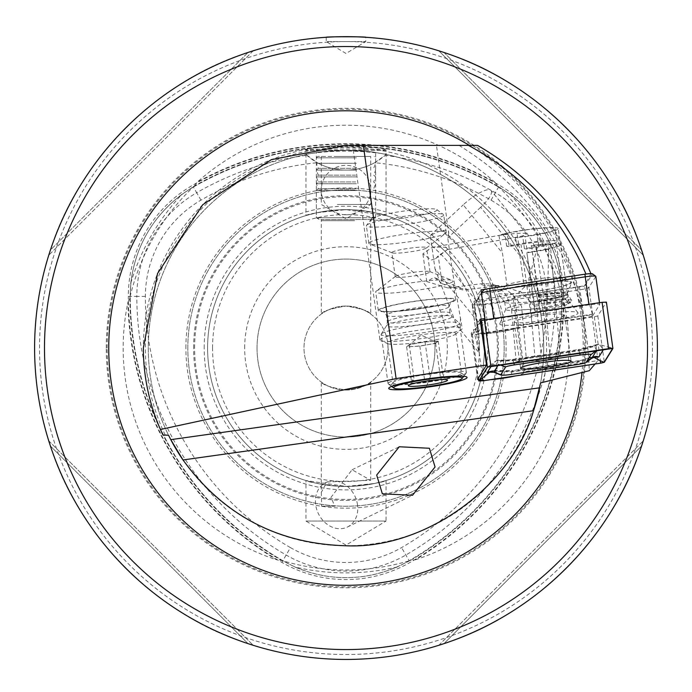 <?xml version="1.0" encoding="UTF-8"?>
<svg xmlns="http://www.w3.org/2000/svg" width="692" height="692" viewBox="0 0 692 692"><rect width="100%" height="100%" fill="white"/><g stroke="black" fill="none" stroke-linecap="round" stroke-linejoin="round"><path stroke-width="0.52" stroke-dasharray="3.46 2.59" d="M290.432 547.606A290.069 290.069 0 0 1 145.398 296.401A111.144 111.144 0 0 1 200.965 200.152A290.069 290.069 0 0 1 317.308 162.707A59.313 59.313 0 0 0 374.692 162.707A290.069 290.069 0 0 1 491.035 200.152A111.144 111.144 0 0 1 546.602 296.401A290.069 290.069 0 0 1 401.568 547.606A111.144 111.144 0 0 1 290.432 547.606L281.886 562.397L282.855 560.728L294.731 566.956C328.804 581.228 362.98 581.228 397.269 566.956L410.261 560.477A221.933 221.933 0 0 1 281.739 560.477L276.584 559.785A307.594 307.594 0 0 1 127.925 302.3A222.824 222.824 0 0 0 276.584 559.785M282.708 560.978L281.739 560.477M374.692 162.707L385.202 155.311A298.633 298.633 0 0 1 495.316 192.731A119.699 119.699 0 0 1 555.166 296.401A298.633 298.633 0 0 1 405.849 555.019A119.699 119.699 0 0 1 286.151 555.019A298.633 298.633 0 0 1 136.834 296.401L128.314 296.401A128.219 128.219 0 0 1 192.428 185.361A307.144 307.144 0 0 1 499.572 185.361A128.219 128.219 0 0 1 563.686 296.401A307.144 307.144 0 0 1 410.114 562.397A128.219 128.219 0 0 1 281.886 562.397A307.144 307.144 0 0 1 128.314 296.401L130.243 296.401A305.224 305.224 0 0 0 282.855 560.728A126.29 126.29 0 0 0 409.145 560.728L409.292 560.978M145.398 296.401L136.834 296.401A119.699 119.699 0 0 1 196.684 192.731L193.388 187.03A126.299 126.299 0 0 0 130.243 296.401L130.243 296.401A126.29 126.29 0 0 1 193.388 187.03A305.224 305.224 0 0 1 498.612 187.03A126.29 126.29 0 0 1 561.757 296.401A305.224 305.224 0 0 1 409.145 560.728A126.299 126.299 0 0 1 282.855 560.728A305.224 305.224 0 0 1 130.243 296.401L130.788 283.002C135.459 246.352 152.551 216.752 182.057 194.201L194.167 186.183L197.341 182.065A307.594 307.594 0 0 1 494.659 182.065A222.824 222.824 0 0 0 197.341 182.065M127.925 302.3L129.906 297.491A221.933 221.933 0 0 1 194.167 186.183M129.906 297.491L129.949 296.401M494.659 182.065L497.833 186.183L509.943 194.201C539.345 216.57 556.429 246.17 561.212 283.002L562.094 297.491L564.075 302.3A307.594 307.594 0 0 1 415.416 559.785L410.261 560.477M497.833 186.183A221.933 221.933 0 0 1 562.094 297.491M506.907 284.715L500.913 290.778A36.581 3.823 -8 0 1 539.241 283.045A36.581 3.823 -8 0 1 570.537 282.068A36.581 3.823 -8 0 1 570.796 282.431A36.581 3.823 -8 0 1 518.325 293.235L524.32 287.163A31.633 3.304 172 0 0 565.217 278.253A31.633 3.304 172 0 0 564.992 277.933A31.633 3.304 172 0 0 540.314 278.495A31.633 3.304 172 0 0 506.907 284.715L502.461 253.082L463.225 204.858A24.713 6.643 140.9 0 1 491.104 190.49L526.327 233.784C526.707 234.666 523.031 235.972 515.298 237.719A31.633 3.304 172 0 0 558.236 228.602L565.217 278.253M370.713 314.073C369.303 311.166 361.06 308.485 346 306.037C361.077 308.494 369.32 311.175 370.713 314.073L370.713 219.537L321.287 219.537L316.339 217.738L316.339 152.577C318.095 151.825 327.982 151.081 346 150.337C364.009 151.081 373.896 151.825 375.661 152.577C373.922 151.825 364.035 151.081 346 150.337A197.713 197.713 0 0 1 540.616 382.918A197.713 197.713 0 0 0 346 150.337C327.982 151.081 318.095 151.825 316.339 152.577M321.287 314.073C322.688 311.175 330.923 308.494 346 306.037C330.923 308.494 322.688 311.175 321.287 314.073L321.287 219.537L370.713 219.537L375.661 217.738L316.339 217.738L375.661 217.738L375.661 152.577M321.287 492.375L321.633 506.224L334.79 506.224L330.992 497.349L352.081 469.773L370.713 480.3L327.031 481.987L321.287 492.375L321.287 382.027C322.706 384.934 330.94 387.615 346 390.063C361.094 387.598 369.329 384.925 370.713 382.027C369.294 384.942 361.06 387.615 346 390.063A42.013 42.013 0 0 1 303.987 348.05A42.013 42.013 0 0 1 346 306.037A42.013 42.013 0 0 1 388.013 348.05A42.013 42.013 0 0 1 346 390.063C330.906 387.598 322.671 384.925 321.287 382.027M370.713 480.3L370.713 382.027M357.513 504.814A24.713 20.241 64 0 0 325.759 482.601A24.713 20.241 64 0 0 315.682 504.814A24.713 20.241 64 0 0 347.427 527.027A24.713 20.241 64 0 0 357.513 504.814M477.567 145.398L346 145.398A202.661 202.661 0 0 0 162.957 435.034M558.236 228.602A31.633 3.304 172 0 0 533.887 228.784A31.633 3.304 172 0 0 498.889 235.41L502.461 253.082M498.889 235.41C514.692 233.221 523.835 232.685 526.327 233.784M379.951 340.031A41.52 4.342 -8 0 1 412.25 331.2A41.52 4.342 -8 0 1 458.658 327.255L460.232 327.48A41.52 4.342 -8 0 1 462.187 328.475A41.52 4.342 -8 0 1 461.659 329.314A41.52 4.342 -8 0 1 421.67 338.552A41.52 4.342 -8 0 1 380.695 340.698A41.52 4.342 -8 0 1 379.951 340.031L352.6 145.398L436.453 145.398L352.6 145.398M455.907 333.535A34.6 3.616 -8 0 1 455.466 334.236A34.6 3.616 -8 0 1 422.146 341.935A34.6 3.616 -8 0 1 387.996 343.716A34.6 3.616 -8 0 1 387.382 343.163A34.6 3.616 -8 0 1 421.143 334.772A34.6 3.616 -8 0 1 455.907 333.535L461.486 373.256A34.6 3.616 -8 0 1 427.725 381.647A34.6 3.616 -8 0 1 392.961 382.884L387.382 343.163M480.075 319.263L476.84 324.462L479.72 323.925L435.017 268.98L430.312 235.514C441.565 229.58 447.715 228.749 448.771 233.031L436.453 145.398M448.771 233.031L447.733 237.97L452.438 271.437L462.187 328.475M460.232 327.48L460.5 316.478M326.226 37.282L326.226 41.598L365.774 41.598L326.226 41.598L346 53.474L365.774 41.598L365.774 37.282M352.271 209.797A138.4 138.4 0 0 1 484.4 348.05A138.4 138.4 0 0 1 346 486.45A138.4 138.4 0 0 1 207.6 348.05A138.4 138.4 0 0 1 339.729 209.797L352.271 209.797C373.178 212.185 384.432 214.113 386.041 215.567L386.041 150.363L305.786 150.181C300.596 145.943 391.3 145.925 386.214 150.181C389.016 148.633 303.105 148.633 305.786 150.181M386.041 215.567L346.009 209.65L317.671 212.582L305.959 215.567L305.959 150.363L386.214 150.181M386.041 480.533L386.041 521.05L305.959 521.05L346 545.106L386.041 521.05L305.959 521.05L305.959 480.533L345.991 486.45L374.329 483.518L386.041 480.533C384.441 481.987 373.178 483.916 352.271 486.312L339.729 486.312C318.822 483.916 307.568 481.987 305.959 480.533M415.416 559.785A222.824 222.824 0 0 0 564.075 302.3M106.274 348.05A239.726 239.726 0 0 1 346 108.324A239.726 239.726 0 0 1 585.726 348.05A239.726 239.726 0 0 1 346 587.776A239.726 239.726 0 0 1 106.274 348.05M657.4 348.05A311.4 311.4 0 0 1 346 659.45A311.4 311.4 0 0 1 34.6 348.05A311.4 311.4 0 0 1 346 36.65A311.4 311.4 0 0 1 657.4 348.05A311.4 311.4 0 0 0 346 36.65A311.4 311.4 0 0 0 34.6 348.05M346 545.763A197.713 197.713 0 0 0 533.523 410.702A197.713 197.713 0 0 1 183.008 459.964M170.786 439.654A197.713 197.713 0 0 1 346 150.337A197.713 197.713 0 0 1 539.673 387.805A197.713 197.713 0 0 0 346 150.337A197.713 197.713 0 0 0 168.537 435.207M346 390.063A42.013 42.013 0 0 1 303.987 348.05A42.013 42.013 0 0 1 346 306.037A42.013 42.013 0 0 1 388.013 348.05A42.013 42.013 0 0 1 346 390.063M257.026 348.05A88.974 88.974 0 0 1 346 259.076A88.974 88.974 0 0 1 434.974 348.05A88.974 88.974 0 0 1 346 437.024A88.974 88.974 0 0 1 257.026 348.05A88.974 88.974 0 0 1 346 259.076A88.974 88.974 0 0 1 434.974 348.05A88.974 88.974 0 0 1 346 437.024A88.974 88.974 0 0 1 257.026 348.05M244.674 348.05A101.326 101.326 0 0 1 346 246.724A101.326 101.326 0 0 1 447.326 348.05A101.326 101.326 0 0 1 346 449.376A101.326 101.326 0 0 1 244.674 348.05M305.959 215.567C307.559 214.113 318.822 212.185 339.729 209.797M207.6 348.05A138.4 138.4 0 0 0 339.729 486.312A138.4 138.4 0 0 1 207.6 348.05A138.4 138.4 0 0 1 346 209.65A138.4 138.4 0 0 1 484.4 348.05A138.4 138.4 0 0 1 346 486.45A138.4 138.4 0 0 1 207.6 348.05A138.4 138.4 0 0 1 346 209.65A138.4 138.4 0 0 1 484.4 348.05A138.4 138.4 0 0 1 346 486.45A138.4 138.4 0 0 1 207.6 348.05A138.4 138.4 0 0 1 346 209.65A138.4 138.4 0 0 1 484.4 348.05A138.4 138.4 0 0 1 352.271 486.312A138.4 138.4 0 0 0 484.4 348.05M187.826 348.05A158.174 158.174 0 0 1 346 189.876A158.174 158.174 0 0 1 504.174 348.05A158.174 158.174 0 0 1 346 506.224A158.174 158.174 0 0 1 187.826 348.05A158.174 158.174 0 0 1 346 189.876A158.174 158.174 0 0 1 504.174 348.05A158.174 158.174 0 0 1 346 506.224A158.174 158.174 0 0 1 187.826 348.05A158.174 158.174 0 0 1 346 189.876A158.174 158.174 0 0 1 504.174 348.05A158.174 158.174 0 0 1 346 506.224A158.174 158.174 0 0 1 187.826 348.05M204.175 348.05A141.825 141.825 0 0 1 346 206.225A141.825 141.825 0 0 1 487.825 348.05A141.825 141.825 0 0 1 346 489.875A141.825 141.825 0 0 1 204.175 348.05M194.616 348.05A151.384 151.384 0 0 1 346 196.675A151.384 151.384 0 0 1 497.384 348.05A151.384 151.384 0 0 1 346 499.434A151.384 151.384 0 0 1 194.616 348.05M185.888 348.05A160.112 160.112 0 0 1 346 187.939A160.112 160.112 0 0 1 506.112 348.05A160.112 160.112 0 0 1 346 508.162A160.112 160.112 0 0 1 185.888 348.05M248.039 643.638C158.451 616.01 78.049 535.599 50.412 446.011C78.049 535.599 158.451 616.01 248.039 643.638L253.194 645.299L48.751 440.856L50.412 446.011L248.039 643.638L50.412 446.011M440.743 644.684L443.961 643.638L641.588 446.011C613.951 535.599 533.549 616.01 443.961 643.638C533.549 616.01 613.951 535.599 641.588 446.011L642.634 442.793M500.913 290.778L477.878 294.913L481.001 289.905M590.907 273.634L584.351 286.159L514.467 296.634L513.17 298.702A20.76 2.171 -8 0 1 492.073 303.667A20.76 2.171 -8 0 1 472.108 304.281A20.76 2.171 -8 0 1 472.16 304.082L473.968 301.184L518.325 293.235M591.046 273.963L585.96 274.049M486.078 289.144L586.003 274.162M592.006 314.765L592.413 314.177L518.49 325.257L518.126 325.837L592.006 314.765L597.983 360.593L524.553 371.595L523.628 373.083A23.234 2.431 -8 0 1 515.229 375.972M459.064 145.398C542.684 197.428 586.089 272.527 589.273 370.696M595.077 364.009L597.983 360.593M490.048 379.744A23.234 2.431 -8 0 1 478.656 379.865M518.126 325.837L524.553 371.595M592.413 314.177L584.351 286.159M514.467 296.634L518.49 325.257M476.183 332.705L478.414 329.132L473.622 329.634L471.304 333.345A23.234 2.431 172 0 0 471.243 333.57A23.234 2.431 172 0 0 493.586 332.878A23.234 2.431 172 0 0 517.201 327.325A20.76 2.171 -8 0 1 496.095 332.29A20.76 2.171 -8 0 1 476.131 332.904A20.76 2.171 -8 0 1 476.183 332.705L472.16 304.082M479.72 323.925L481.9 323.536L484.106 319.998M481.9 323.536L477.878 294.913M515.298 237.719L519.874 255.538L524.32 287.163M50.412 250.089C78.049 160.501 158.451 80.099 248.039 52.462C158.451 80.099 78.049 160.501 50.412 250.089L48.751 255.244L50.412 250.089L248.039 52.462L50.412 250.089M253.194 50.801L48.751 255.244L253.194 50.801L248.039 52.462M443.961 52.462L641.588 250.089L443.961 52.462C533.549 80.099 613.951 160.501 641.588 250.089L643.249 255.244L641.588 250.089C613.951 160.501 533.549 80.099 443.961 52.462L438.806 50.801L643.249 255.244L438.806 50.801M385.202 155.311L386.395 154.23C359.546 150.077 332.61 150.077 305.605 154.23L317.308 162.707M200.965 200.152L196.684 192.731A298.633 298.633 0 0 1 306.798 155.311M386.395 154.23A59.313 59.313 0 0 1 305.605 154.23M438.806 645.299L643.249 440.856L438.806 645.299M48.751 440.856L253.194 645.299M473.622 329.634L479.011 352.73L479.193 344.824L476.84 324.462M473.968 301.184L478.414 329.132M435.017 268.98L456.737 325.37L458.658 327.255M392.961 382.884A34.6 3.616 -8 0 1 393.099 382.477A34.6 3.616 -8 0 1 426.722 374.484A34.6 3.616 -8 0 1 461.244 372.901A34.6 3.616 -8 0 1 461.486 373.256M519.874 255.538L480.646 207.315A24.713 6.643 140.9 0 0 491.104 190.49M430.312 235.514L463.225 204.858M480.646 207.315L447.733 237.97M321.633 506.224L334.79 506.224M355.896 156.444L317.723 156.444L355.896 156.444M356.38 157.828L316.339 157.828L356.38 157.828M356.38 163.269L316.339 163.269L356.38 163.269M355.688 168.312L318.32 168.312L355.688 168.312M356.38 170.085L316.339 170.085L356.38 170.085M355.688 175.137L318.32 175.137L355.688 175.137M356.38 176.91L316.339 176.91L356.38 176.91M355.688 181.953L318.32 181.953L355.688 181.953M356.38 183.735L316.339 183.735L356.38 183.735M355.688 188.778L318.32 188.778L355.688 188.778M356.38 190.551L316.339 190.551L356.38 190.551M356.38 217.738L316.339 217.738L356.38 217.738M354.581 220.705L321.477 220.705L354.581 220.705M337.35 204.46L370.713 204.46L337.35 204.46M337.35 156.444L370.713 156.444L337.35 156.444M442.119 283.737L462.974 290.043L500.299 285.649L521.491 292.223L536.931 308.727L541.611 360.437L550.252 358.88L560.321 355.489L558.885 354.875C554.136 354.451 546.144 355.065 534.925 356.726L526.283 358.274L521.604 306.573C512.608 290.848 499.269 283.227 481.606 283.711L447.646 287.881L426.791 281.575L433.737 277.535L435.043 277.89L442.119 283.737L438.218 255.962L435.502 258.661L431.272 260.01L422.89 253.808L431.929 247.451A38.873 4.066 -8 0 1 445.752 247.425A38.873 4.066 -8 0 1 447.724 249.302A38.873 4.066 -8 0 1 447.257 249.613L438.218 255.962M447.646 287.881L460.656 288.305L462.792 288.789L462.974 290.043M431.929 247.451L507.331 233.913L509.113 246.568L521.007 244.432A21.746 2.275 -8 0 1 538.817 242.079L548.661 241.923L550.105 242.537L548.886 243.498A21.746 2.275 -8 0 1 536.335 246.594L524.441 248.731L522.659 236.076L447.257 249.613M538.817 242.079L528.818 279.161L531.56 319.522L534.925 356.726M550.252 358.88L546.888 321.685L548.886 243.498M426.791 281.575L422.89 253.808M507.331 233.913L504.892 233.567L516.794 231.431A28.666 2.993 -8 0 1 555.278 228.87A28.666 2.993 -8 0 1 536.992 234.285L525.098 236.413L522.659 236.076M526.283 358.274L516.215 361.665L541.611 360.437M509.113 246.568L506.674 246.222L518.567 244.086A28.666 2.993 -8 0 1 557.06 241.525A28.666 2.993 -8 0 1 538.774 246.94L526.88 249.077L524.441 248.731M526.88 249.077L525.098 236.413M506.674 246.222L504.892 233.567M514.156 321.685A25.509 2.664 172 0 0 514.095 321.927A25.509 2.664 172 0 0 538.618 321.175A25.509 2.664 172 0 0 564.542 315.076A25.509 2.664 172 0 0 564.611 314.825A25.509 2.664 172 0 0 540.08 315.587A25.509 2.664 172 0 0 514.156 321.685M480.404 321.598L472.299 334.634L476.615 334.444L594.307 316.806L597.81 315.933L606.391 302.162M591.141 358.568L578.227 362.098L512.357 371.967L490.637 371.388L490.005 371.915M490.334 371.509L489.599 372.019M491.173 366.276L496.216 360.826L487.713 367.054M596.599 350.481L594.558 346.303L579.04 350.792A6.92 0.597 81.5 0 0 578.495 349.538L512.625 359.407C510.506 359.978 505.791 360.229 498.482 360.169L496.216 360.826L512.478 360.039L578.339 350.169L599.177 344.391L612.342 348.379M594.558 346.303L596.85 344.555L599.177 344.391L603.528 349.443M493.906 371.967L495.455 370.947L511.656 371.344L577.526 361.466L589.126 358.015L591.997 357.868M579.645 353.015L579.04 350.792L513.17 360.67L501.155 361.137L498.707 364.269L500.281 364.918M589.126 358.015L592.43 356.882L593.926 357.357M491.147 371.016L493.984 370.462L495.455 370.947M498.482 360.169L501.155 361.137M534.942 314.886A39.539 4.135 172 0 0 499.806 323.726A39.539 4.135 172 0 0 542.909 322.083A39.539 4.135 172 0 0 577.976 312.741A39.539 4.135 172 0 0 534.942 314.886M533.843 302.119A31.633 3.304 172 0 0 505.731 309.194A31.633 3.304 172 0 0 505.705 309.393A31.633 3.304 172 0 0 540.218 307.871A31.633 3.304 172 0 0 568.357 300.596A31.633 3.304 172 0 0 568.27 300.397A31.633 3.304 172 0 0 533.843 302.119M532.805 294.766A31.633 3.304 172 0 0 504.667 302.049A31.633 3.304 172 0 0 504.753 302.24A31.633 3.304 172 0 0 539.189 300.518A31.633 3.304 172 0 0 567.293 293.443A31.633 3.304 172 0 0 567.319 293.244A31.633 3.304 172 0 0 532.805 294.766M530.79 284.109A37.567 3.927 172 0 0 497.479 292.976A37.567 3.927 172 0 0 538.359 290.943A37.567 3.927 172 0 0 571.739 282.544A37.567 3.927 172 0 0 530.79 284.109M481.442 293.045A9.887 1.029 172 0 0 481.13 293.27L474.184 304.419A9.887 1.029 172 0 0 474.158 304.515A9.887 1.029 172 0 0 484.945 304.039L580.086 289.784A9.887 1.029 172 0 0 588.857 287.595L595.786 276.471L592.447 273.937L585.51 285.061A6.92 0.727 -8 0 1 579.377 286.592L484.236 300.847A6.92 0.727 -8 0 1 476.702 301.115L483.639 289.991M592.793 315.638L599.73 304.506A9.887 1.029 172 0 0 599.756 304.411A9.887 1.029 172 0 0 588.97 304.895L493.828 319.15A9.887 1.029 172 0 0 485.057 321.33L478.12 332.463A9.887 1.029 172 0 0 478.094 332.558A9.887 1.029 172 0 0 488.881 332.082L584.022 317.818A9.887 1.029 172 0 0 592.793 315.638L588.857 287.595L585.51 285.061M481.13 293.27L481.113 293.296A9.887 1.029 172 0 0 481.113 293.296L484.729 318.995M436.946 342.211A14.826 1.548 -8 0 1 427.734 344.711A14.826 1.548 -8 0 1 413.228 346.493A14.826 1.548 -8 0 1 407.925 345.766A14.826 1.548 -8 0 1 407.943 345.758A14.826 1.548 -8 0 1 417.138 343.267A14.826 1.548 -8 0 1 431.644 341.493A14.826 1.548 -8 0 1 436.86 341.692A14.826 1.548 -8 0 1 436.946 342.211L438.252 341.139L425.044 341.848L409.232 344.694L406.619 346.839L419.828 346.138L435.64 343.293L436.946 342.211M371.829 218.473A33.121 3.46 -8 0 1 404.803 210.93A33.121 3.46 -8 0 1 436.799 209.564A33.121 3.46 -8 0 1 436.643 210.541A33.121 3.46 -8 0 1 400.236 218.534A33.121 3.46 -8 0 1 371.578 218.724A33.121 3.46 -8 0 1 371.829 218.473M366.846 225.021A39.046 4.083 -8 0 1 405.72 216.129A39.046 4.083 -8 0 1 443.451 214.52A39.046 4.083 -8 0 1 443.728 214.909A39.046 4.083 -8 0 1 443.269 215.67A39.046 4.083 -8 0 1 402.363 224.831A39.046 4.083 -8 0 1 366.388 225.782A39.046 4.083 -8 0 1 366.544 225.324A39.046 4.083 -8 0 1 366.846 225.021M369.312 242.581A39.046 4.083 -8 0 1 410.226 233.412A39.046 4.083 -8 0 1 446.193 232.469A39.046 4.083 -8 0 1 445.743 233.221A39.046 4.083 -8 0 1 445.648 233.29A39.046 4.083 -8 0 1 408.09 241.94A39.046 4.083 -8 0 1 369.606 243.982A39.046 4.083 -8 0 1 368.853 243.333A39.046 4.083 -8 0 1 369.312 242.581M392.07 252.225A17.551 1.834 -8 0 1 410.46 248.108A17.551 1.834 -8 0 1 426.618 247.684A17.551 1.834 -8 0 1 426.419 248.021A17.551 1.834 -8 0 1 426.376 248.056A17.551 1.834 -8 0 1 409.5 251.94A17.551 1.834 -8 0 1 392.208 252.857A17.551 1.834 -8 0 1 391.871 252.571A17.551 1.834 -8 0 1 392.07 252.225M395.469 276.393A17.551 1.834 -8 0 1 395.513 276.368A17.551 1.834 -8 0 1 412.389 272.475A17.551 1.834 -8 0 1 429.68 271.567A17.551 1.834 -8 0 1 430.017 271.852A17.551 1.834 -8 0 1 429.81 272.19A17.551 1.834 -8 0 1 411.429 276.316A17.551 1.834 -8 0 1 395.262 276.739A17.551 1.834 -8 0 1 395.469 276.393M376.145 291.202A39.046 4.083 -8 0 1 376.232 291.133A39.046 4.083 -8 0 1 413.79 282.483A39.046 4.083 -8 0 1 452.274 280.442A39.046 4.083 -8 0 1 453.026 281.09A39.046 4.083 -8 0 1 452.568 281.843A39.046 4.083 -8 0 1 411.662 291.003A39.046 4.083 -8 0 1 375.687 291.955A39.046 4.083 -8 0 1 376.145 291.202M378.749 309.722A39.046 4.083 -8 0 1 419.663 300.562A39.046 4.083 -8 0 1 455.63 299.61A39.046 4.083 -8 0 1 455.18 300.371A39.046 4.083 -8 0 1 414.266 309.532A39.046 4.083 -8 0 1 378.29 310.483A39.046 4.083 -8 0 1 378.749 309.722M381.621 333.674A39.539 4.135 -8 0 1 421.324 324.626A39.539 4.135 -8 0 1 459.272 323.095A39.539 4.135 -8 0 1 459.479 323.432A39.539 4.135 -8 0 1 459.021 324.202A39.539 4.135 -8 0 1 417.587 333.475A39.539 4.135 -8 0 1 381.162 334.435A39.539 4.135 -8 0 1 381.266 334.054A39.539 4.135 -8 0 1 381.621 333.674M388.532 382.806A39.539 4.135 -8 0 1 429.957 373.524A39.539 4.135 -8 0 1 466.382 372.564A39.539 4.135 -8 0 1 466.226 373.023A39.539 4.135 -8 0 1 465.924 373.334A39.539 4.135 -8 0 1 426.549 382.33A39.539 4.135 -8 0 1 388.342 383.974A39.539 4.135 -8 0 1 388.065 383.567A39.539 4.135 -8 0 1 388.532 382.806M441.738 376.292L443.356 377.477L430.147 378.178L414.335 381.032L412.717 379.847L411.731 383.178L424.94 382.477L440.752 379.623L441.738 376.292L447.352 379.986M412.717 379.847L408.41 385.453M425.044 341.848L430.147 378.178M438.252 341.139L443.356 377.477M435.64 343.293L440.743 379.579M419.828 346.138L424.776 381.309M406.619 346.839L411.731 383.178M409.232 344.694L414.335 381.032M538.411 294.827A31.633 3.304 -8 0 1 567.44 294.074L560.511 244.752A31.633 3.304 -8 0 0 531.473 245.504L539.665 301.582A35.058 3.668 -8 0 1 571.739 300.536A35.058 3.668 -8 0 1 571.35 301.487A35.058 3.668 -8 0 1 534.579 309.67L526.889 252.805L534.103 301.669A8.901 0.778 82.5 0 1 534.639 306.193L535.098 311.218L534.579 309.67M531.473 245.504L538.125 295.285A8.901 0.778 -97.5 0 0 538.826 299.532L539.682 303.926A31.633 3.304 -8 0 1 568.634 302.975A31.633 3.304 -8 0 1 568.279 303.84A31.633 3.304 -8 0 1 535.098 311.218M539.682 303.926L539.665 301.582M531.188 245.963A27.68 2.889 -8 0 1 556.593 245.305A27.68 2.889 -8 0 1 527.174 252.346M560.511 244.752A31.633 3.304 -8 0 1 526.889 252.805M397.269 566.956A224.831 224.831 0 0 1 294.731 566.956M491.035 200.152L498.759 186.771M546.602 296.401L561.757 296.401A305.224 305.224 0 0 1 409.145 560.728L401.568 547.606M130.788 283.002A224.831 224.831 0 0 1 182.057 194.201M509.943 194.201A224.831 224.831 0 0 1 561.212 283.002M107.191 348.05A238.809 238.809 0 0 1 346 109.241A238.809 238.809 0 0 1 584.809 348.05A238.809 238.809 0 0 1 346 586.859A238.809 238.809 0 0 1 107.191 348.05M652.461 348.05A306.461 306.461 0 0 1 346 654.511A306.461 306.461 0 0 1 39.539 348.05A306.461 306.461 0 0 1 346 41.598A306.461 306.461 0 0 1 652.461 348.05M165.18 434.939A200.611 200.611 0 0 1 346 147.439A200.611 200.611 0 0 1 543.765 381.733M212.539 348.05A133.461 133.461 0 0 1 346 214.598A133.461 133.461 0 0 1 479.461 348.05A133.461 133.461 0 0 1 346 481.511A133.461 133.461 0 0 1 212.539 348.05M193.622 348.05A152.378 152.378 0 0 1 346 195.672A152.378 152.378 0 0 1 498.378 348.05A152.378 152.378 0 0 1 346 500.428A152.378 152.378 0 0 1 193.622 348.05M562.155 296.686A305.622 305.622 0 0 1 409.595 560.935M193.241 186.771L193.388 187.022A305.224 305.224 0 0 1 498.612 187.022A126.299 126.299 0 0 1 561.757 296.401L562.051 296.401M193.44 186.537A305.622 305.622 0 0 1 498.56 186.537M282.405 560.935A305.622 305.622 0 0 1 129.845 296.686M469.375 145.398A237.261 237.261 0 0 1 581.998 372.469M443.961 643.638L641.588 446.011M471.304 333.345L477.731 379.104M513.17 298.702L523.628 373.083M476.304 300.778L452.438 271.437M546.888 321.685L536.335 246.594M531.56 319.522L521.007 244.432M496.925 285.874A49.919 4.325 -5.2 0 1 481.606 283.711M536.931 308.727A22.239 1.929 -5.2 0 1 511.457 309.116A22.239 1.929 -5.2 0 1 521.604 306.573M538.774 246.94L536.992 234.285M518.567 244.086L516.794 231.431M594.307 316.806L600.82 363.144M597.81 315.933L604.324 362.271M476.615 334.444L483.128 380.782M472.307 334.591L478.414 378.014M612.645 348.431L608.701 346.882L608.623 348.682M487.644 367.097L491.009 364.52L490.931 366.319M578.227 362.098A6.92 0.597 81.5 0 0 577.682 360.843A6.92 0.597 81.5 0 0 577.526 361.466L577.396 364.537M512.357 371.967L511.656 371.344L511.526 374.407M491.874 365.16L498.707 364.269L498.093 365.246M512.625 359.407L513.784 362.893M603.632 349.27L596.34 350.515M590.388 357.167C583.797 359.684 579.559 360.913 577.682 360.843L511.812 370.713L511.656 371.344M596.85 344.555L578.495 349.538A6.92 0.597 81.5 0 0 578.339 350.169M599.48 302.707L599.73 304.506M488.881 332.082L484.236 300.847M579.377 286.592L584.022 317.818M485.057 321.33L484.858 319.886M476.702 301.115L474.184 304.419L478.12 332.463M588.97 304.895L588.883 304.298M493.742 318.554L493.828 319.15M448.745 307.101A31.633 3.304 -8 0 1 415.598 314.523A31.633 3.304 -8 0 1 386.456 315.293A31.633 3.304 -8 0 1 386.828 314.678A31.633 3.304 -8 0 1 419.966 307.257A31.633 3.304 -8 0 1 449.108 306.487A31.633 3.304 -8 0 1 448.745 307.101M453.727 300.553A37.567 3.927 -8 0 1 411.247 309.757A37.567 3.927 -8 0 1 380.202 309.549A37.567 3.927 -8 0 1 422.682 300.337A37.567 3.927 -8 0 1 453.727 300.553M387.762 321.313A31.633 3.304 -8 0 1 420.9 313.891A31.633 3.304 -8 0 1 450.042 313.121A31.633 3.304 -8 0 1 449.67 313.736A31.633 3.304 -8 0 1 416.532 321.157A31.633 3.304 -8 0 1 387.39 321.927A31.633 3.304 -8 0 1 387.762 321.313M451.556 317.325A33.026 3.451 -8 0 1 415.529 325.257A33.026 3.451 -8 0 1 386.629 325.56A33.026 3.451 -8 0 1 386.932 325.24A33.026 3.451 -8 0 1 420.087 317.68A33.026 3.451 -8 0 1 451.772 316.4A33.026 3.451 -8 0 1 451.556 317.325M538.8 297.188A32.299 3.373 -8 0 1 568.348 296.219A32.299 3.373 -8 0 1 534.112 304.636M538.826 299.532A28.874 3.019 -8 0 1 565.243 298.667A28.874 3.019 -8 0 1 534.639 306.193M538.125 295.285A27.68 2.889 -8 0 1 563.522 294.628A27.68 2.889 -8 0 1 534.103 301.669M571.739 300.536L567.44 294.074A31.633 3.304 -8 0 1 533.817 302.127M564.992 277.933L570.537 282.068M325.759 482.601L327.031 481.987M352.081 469.773L399.249 446.764M455.466 334.236L461.659 329.314M387.996 343.716L380.695 340.698M393.099 382.477L388.904 387.978M461.244 372.901L466.789 377.036M471.243 333.57L477.679 379.328M472.108 304.281L476.131 332.904M456.737 325.37L479.011 352.73M347.427 527.027L412.501 495.29M317.723 156.444L316.339 157.828L316.339 163.269L318.32 168.312L316.339 170.085L318.32 175.137L316.339 176.91L318.32 181.953L316.339 183.735L318.32 188.778L316.339 190.551L316.339 217.738L321.477 220.705M321.287 156.444L321.287 204.46L346 218.724L370.713 204.46L370.713 156.444M370.523 220.705L375.661 217.738L375.661 190.551L373.68 188.778L375.661 183.735L373.68 181.953L375.661 176.91L373.68 175.137L375.661 170.085L373.68 168.312L375.661 163.269L375.661 157.828L374.277 156.444M346 214.771A24.713 24.713 0 0 0 370.713 190.058A24.713 24.713 0 0 0 346 165.345A24.713 24.713 0 0 0 321.287 190.058A24.713 24.713 0 0 0 346 214.771M435.502 258.661L447.724 249.302M560.321 355.489L550.105 242.537M516.215 361.665L511.457 309.116C503.88 284.966 499.581 291.09 496.216 287.128L490.965 285.415L500.299 285.649M557.06 241.525L555.278 228.87M435.043 277.881L462.792 288.789M514.095 321.927L520.609 368.274M472.299 334.634L478.397 378.04M564.611 314.825L571.116 361.172M594.177 357.003L592.43 356.873M493.984 370.454L511.812 370.713M505.731 309.194L499.806 323.726M504.667 302.049L505.705 309.393M504.753 302.24L497.479 292.976M599.514 302.698L599.756 304.411M474.158 304.515L478.094 332.558M567.293 293.443L571.739 282.544M567.319 293.244L568.357 300.596M568.27 300.397L577.976 312.741M436.799 209.564L443.451 214.52M446.193 232.469L443.728 214.909M430.017 271.852L426.618 247.684M395.513 276.368L376.232 291.133M429.68 271.567L452.274 280.442M455.63 299.61L453.026 281.09M381.266 334.054L386.629 325.56L387.39 321.927L386.456 315.293L383.325 311.166C381.353 314.497 453.995 304.255 450.985 301.66L449.108 306.487L450.042 313.121L451.772 316.4L459.272 323.095M466.382 372.564L459.479 323.432M463.752 376.275L466.226 373.023M391.62 386.413L388.342 383.974M388.065 383.567L381.162 334.435M378.29 310.483L375.687 291.955M395.262 276.739L391.871 252.571M426.376 248.056L445.648 233.29M392.208 252.857L369.606 243.982M368.853 243.333L366.388 225.782M371.578 218.724L366.544 225.324M436.86 341.692L421.203 335.213L407.943 345.758M568.279 303.84L571.35 301.487M556.593 245.305L563.522 294.628L565.243 298.667L568.634 302.975"/><path stroke-width="1.04" d="M657.4 348.05A311.4 311.4 0 0 1 346 659.45A311.4 311.4 0 0 1 34.6 348.05A311.4 311.4 0 0 1 346 36.65A311.4 311.4 0 0 1 657.4 348.05A311.4 311.4 0 0 0 346 36.65A311.4 311.4 0 0 0 34.6 348.05M376.682 475.067L399.249 446.764L429.403 448.26L435.06 466.996L412.501 495.29L382.347 493.794L376.682 475.067M478.656 379.865A23.234 2.431 -8 0 1 477.679 379.328A23.234 2.431 -8 0 1 477.731 379.104L486.511 365.021L396.101 378.576L160.414 429.472C149.109 403.514 143.417 376.37 143.339 348.05L157.568 273.452L202.695 204.754L271.402 159.627L346 145.398L477.567 145.398C530.176 175.924 567.994 218.776 591.046 273.963M467.065 377.434A39.539 4.135 -8 0 1 428.486 387.027A39.539 4.135 -8 0 1 388.748 388.437A39.539 4.135 -8 0 1 388.904 387.978A39.539 4.135 -8 0 1 427.336 378.844A39.539 4.135 -8 0 1 466.789 377.036A39.539 4.135 -8 0 1 467.065 377.434M365.774 37.282C367.011 36.598 324.981 36.598 326.226 37.282C325.015 36.598 366.994 36.598 365.774 37.282M595.077 364.009L589.273 370.696L540.616 382.918L533.523 410.702C512.227 486.415 424.559 549.56 346 545.763C277.656 543.791 223.326 515.185 183.008 459.964A197.713 197.713 0 0 1 170.786 439.654L168.537 435.207L162.957 435.034L160.414 429.472M50.412 446.011L48.751 440.856M248.039 643.638L253.194 645.299M443.961 643.638L440.743 644.684M641.588 446.011L642.634 442.793M484.106 319.998L485.023 318.528L481.001 289.905L486.078 289.144M515.229 375.972A23.234 2.431 -8 0 1 490.048 379.744M586.003 274.162C562.025 217.859 522.867 174.938 468.527 145.398M363.335 145.398L396.101 378.576M485.023 318.528L480.075 319.263L486.511 365.021M248.039 52.462L253.194 50.801M443.961 52.462L438.806 50.801M533.523 410.702L183.008 459.964L170.786 439.654L539.673 387.805A197.713 197.713 0 0 1 533.523 410.702A197.713 197.713 0 0 0 539.673 387.805M520.669 368.032A25.509 2.664 172 0 0 520.609 368.274A25.509 2.664 172 0 0 545.132 367.513A25.509 2.664 172 0 0 571.056 361.414A25.509 2.664 172 0 0 571.116 361.172A25.509 2.664 172 0 0 546.593 361.933A25.509 2.664 172 0 0 520.669 368.032M577.396 364.537A9.887 1.029 172 0 0 586.046 362.47A9.887 1.029 172 0 0 586.159 362.357L590.959 354.65A9.887 1.029 172 0 0 580.199 355.031L514.338 364.909A9.887 1.029 172 0 0 505.567 367.089L500.766 374.796A9.887 1.029 172 0 0 500.93 375.047A9.887 1.029 172 0 0 511.526 374.407L577.396 364.537M600.82 363.144L604.324 362.271L612.904 348.508L608.597 348.656L490.905 366.302L487.402 367.175L478.812 380.972L483.128 380.782L600.82 363.144M612.896 348.439L606.4 302.127L602.083 302.317L484.4 319.955L480.888 320.828L480.404 321.598M604.133 362.297L612.645 348.431L487.644 367.097L479.02 380.911L483.111 380.764L600.794 363.127L604.133 362.297L600.12 360.653L600.794 363.127M490.005 371.915L479.02 380.911M489.599 372.019L487.064 372.867L491.173 366.276M603.632 349.27L598.831 356.977L593.926 357.357L600.12 360.653M593.926 357.357L591.141 358.568M591.643 358.145L586.159 362.357M498.093 365.246L493.794 372.244L489.132 372.184L490.334 371.509M599.48 302.707L595.786 276.471A9.887 1.029 172 0 0 595.812 276.376A9.887 1.029 172 0 0 595.743 276.272A9.887 1.029 172 0 0 585.025 276.852L489.884 291.107A9.887 1.029 172 0 0 481.442 293.045M483.647 289.974L481.424 292.889L483.639 289.991A6.92 0.727 -8 0 1 483.647 289.974A6.92 0.727 -8 0 1 489.772 288.46L584.913 274.205A6.92 0.727 -8 0 1 592.421 273.798A6.92 0.727 -8 0 1 592.447 273.937M394.051 387.079A34.6 3.616 -8 0 1 432.093 378.732A34.6 3.616 -8 0 1 462.04 378.524A34.6 3.616 -8 0 1 461.772 378.792A34.6 3.616 -8 0 1 427.319 386.672A34.6 3.616 -8 0 1 393.886 388.1A34.6 3.616 -8 0 1 394.051 387.079M447.257 380.565A19.774 2.067 -8 0 1 425.519 385.34A19.774 2.067 -8 0 1 408.41 385.453A19.774 2.067 -8 0 1 408.557 385.306A19.774 2.067 -8 0 1 428.244 380.799A19.774 2.067 -8 0 1 447.352 379.986A19.774 2.067 -8 0 1 447.257 380.565M424.776 381.309L424.94 382.477M44.487 348.05A301.513 301.513 0 0 0 346 649.563A301.513 301.513 0 0 0 647.513 348.05A301.513 301.513 0 0 0 346 46.537A301.513 301.513 0 0 0 44.487 348.05M581.998 372.469A237.261 237.261 0 0 1 346 585.311A237.261 237.261 0 0 1 108.739 348.05A237.261 237.261 0 0 1 469.375 145.398M478.414 378.014L478.821 380.937M480.888 320.828L487.402 367.175M484.4 319.955L490.905 366.302M602.083 302.317L608.597 348.656M482.428 378.29L483.111 380.764M487.064 372.867A6.92 6.859 -148.1 0 1 493.906 371.967L500.766 374.796M500.281 364.918L505.567 367.089M513.784 362.893L514.338 364.909M579.645 353.015L580.199 355.031M596.34 350.515L590.959 354.65M598.831 356.977A6.92 6.859 -148.1 0 0 591.997 357.868L596.798 350.169M484.858 319.886L484.729 318.995M588.883 304.298L584.913 274.205M489.772 288.46L493.742 318.554M478.397 378.04L478.812 380.972M606.4 302.127L612.913 348.465M586.046 362.47L593.528 356.986M500.93 375.047L493.794 372.244M595.812 276.376L599.514 302.698M592.421 273.798L595.743 276.272M462.04 378.524L463.752 376.275M393.886 388.1L391.62 386.413"/></g></svg>
